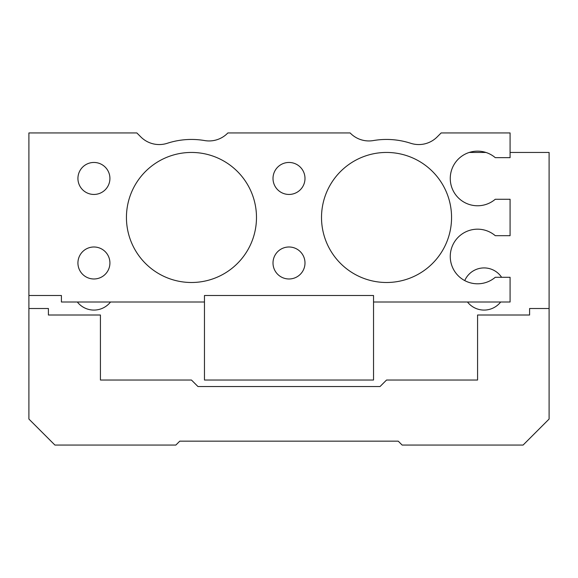 <?xml version="1.0" encoding="UTF-8"?>
<svg xmlns="http://www.w3.org/2000/svg" width="578" height="578" viewBox="0 0 578 578"><rect width="100%" height="100%" fill="white"/><g stroke="black" fill="none" stroke-linecap="round" stroke-linejoin="round"><path stroke-width="0.87" d="M28.9 132.94L28.9 295.502L61.413 295.502L61.413 302.005L204.468 302.005L204.468 295.502L373.533 295.502L373.533 302.005L510.085 302.005L510.085 277.296L495.259 277.296A27.31 27.31 0 0 1 457.747 275.273A27.31 27.31 0 0 1 457.747 237.703A27.31 27.31 0 0 1 495.259 235.679L510.085 235.679L510.085 199.266L495.259 199.266A27.31 27.31 0 0 1 457.747 197.243A27.31 27.31 0 0 1 457.747 159.673A27.31 27.31 0 0 1 495.259 157.649L510.085 157.649L510.085 132.94L441.159 132.94L437.149 136.95A26.01 26.01 0 0 1 410.705 143.279A78.03 78.03 0 0 0 373.316 140.57A26.01 26.01 0 0 1 350.514 133.33L350.124 132.94L227.876 132.94L227.486 133.33A26.01 26.01 0 0 1 204.684 140.57A78.03 78.03 0 0 0 167.295 143.279A26.01 26.01 0 0 1 140.851 136.95L136.841 132.94L28.9 132.94M289 194.446A15.989 15.989 0 0 1 275.15 170.459A15.989 15.989 0 0 1 302.85 170.459A15.989 15.989 0 0 1 289 194.446M289 278.979A15.989 15.989 0 0 1 275.15 254.992A15.989 15.989 0 0 1 302.85 254.992A15.989 15.989 0 0 1 289 278.979M93.925 278.979A15.989 15.989 0 0 1 80.075 254.992A15.989 15.989 0 0 1 107.775 254.992A15.989 15.989 0 0 1 93.925 278.979M93.925 194.446A15.989 15.989 0 0 1 80.075 170.459A15.989 15.989 0 0 1 107.775 170.459A15.989 15.989 0 0 1 93.925 194.446M386.538 152.448A65.025 65.025 0 0 1 442.849 249.985A65.025 65.025 0 0 1 330.226 249.985A65.025 65.025 0 0 1 386.538 152.448M191.463 152.448A65.025 65.025 0 0 1 247.774 249.985A65.025 65.025 0 0 1 135.151 249.985A65.025 65.025 0 0 1 191.463 152.448M204.468 302.005L204.468 380.035L373.533 380.035L373.533 302.005M373.533 295.502L204.468 295.502M28.9 419.05L28.9 308.507L48.407 308.507L48.407 315.01L100.428 315.01L100.428 380.035L191.463 380.035L197.965 386.538L380.035 386.538L386.538 380.035L477.573 380.035L477.573 315.01L529.592 315.01L529.592 308.507L549.1 308.507L549.1 419.05L523.09 445.06L402.144 445.06L398.242 441.159L179.758 441.159L175.857 445.06L54.91 445.06L28.9 419.05M469.242 152.448L485.903 152.448M510.085 152.448L549.1 152.448L549.1 308.507M28.9 308.507L28.9 295.502M110.514 302.005A21.083 21.083 0 0 1 77.336 302.005M464.741 280.597A21.083 21.083 0 0 1 501.61 277.296M500.664 302.005A21.083 21.083 0 0 1 467.486 302.005"/></g></svg>
